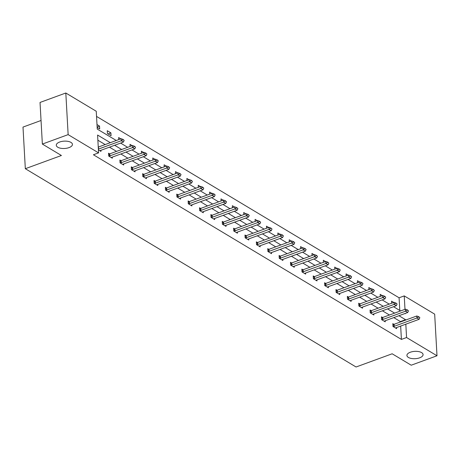 <?xml version="1.0" encoding="UTF-8"?>
<svg xmlns="http://www.w3.org/2000/svg" width="460" height="460" viewBox="0 0 460 460"><rect width="100%" height="100%" fill="white"/><g stroke="black" fill="none" stroke-linecap="round" stroke-linejoin="round"><path stroke-width="0.69" d="M410.331 352.228A8.09 3.674 -3.2 0 1 418.623 351.578A8.09 3.674 -3.2 0 1 423.079 354.574A8.09 3.674 -3.2 0 1 419.664 357.822A8.09 3.674 -3.2 0 1 411.372 358.472A8.09 3.674 -3.2 0 1 406.916 355.476A8.09 3.674 -3.2 0 1 410.331 352.228M59.696 142.013A8.09 3.674 -3.2 0 1 67.988 141.364A8.09 3.674 -3.2 0 1 72.444 144.359A8.09 3.674 -3.2 0 1 69.029 147.608A8.09 3.674 -3.2 0 1 60.737 148.264A8.09 3.674 -3.2 0 1 56.281 145.262A8.09 3.674 -3.2 0 1 59.696 142.013M41.043 120.485L23 127.087L25.329 168.711L356.057 366.994L392.156 353.78L411.217 365.205L437 355.77L406.565 337.525L405.818 324.179M25.329 168.711L61.421 155.497L42.36 144.066L40.032 102.448L65.814 93.006L96.249 111.257L97.25 129.087L116.282 140.495M399.792 310.466L399.084 297.787L96.537 116.409M399.084 297.787L404.236 295.901L434.671 314.145L437 355.77M42.36 144.066L68.143 134.63L65.814 93.006M382.582 317.521L381.443 316.836L381.599 319.654L385.244 321.839L385.181 320.752M359.835 303.887L358.697 303.203L358.857 306.015L362.503 308.2L362.44 307.119M337.094 290.248L335.955 289.57L336.11 292.382L339.756 294.567L339.698 293.48M314.347 276.615L313.208 275.931L313.369 278.743L317.015 280.928L316.952 279.847M291.605 262.982L290.467 262.298L290.622 265.109L294.268 267.294L294.21 266.214M268.858 249.343L267.726 248.664L267.881 251.476L271.526 253.661L271.463 252.574M246.117 235.71L244.979 235.025L245.134 237.837L248.779 240.022L248.722 238.941M223.376 222.077L222.237 221.392L222.393 224.204L226.038 226.389L225.975 225.308M200.629 208.437L199.49 207.753L199.651 210.571L203.291 212.756L203.234 211.669M177.888 194.804L176.749 194.12L176.905 196.932L180.55 199.117L180.492 198.036M155.141 181.165L154.002 180.487L154.163 183.298L157.809 185.483L157.745 184.397M132.399 167.532L131.261 166.848L131.416 169.659L135.062 171.844L135.004 170.763M109.652 153.899L108.52 153.214L108.675 156.026L112.32 158.211L112.257 157.13M400.436 321.971L400.413 321.58L393.783 317.607M389.453 315.014L382.409 310.787M378.085 308.194L371.036 303.968M366.712 301.375L359.668 297.154M355.339 294.561L348.295 290.335M343.971 287.741L336.921 283.515M332.597 280.922L325.553 276.702M321.224 274.108L314.18 269.882M309.85 267.289L302.806 263.062M298.483 260.469L291.433 256.249M287.109 253.65L280.065 249.429M275.736 246.836L268.692 242.61M264.362 240.016L257.318 235.796M252.994 233.197L245.95 228.976M241.621 226.383L234.577 222.157M230.247 219.564L223.203 215.337M218.88 212.744L211.83 208.524M207.506 205.93L200.462 201.704M196.132 199.111L189.089 194.885M184.759 192.291L177.715 188.071M173.391 185.478L166.347 181.251M162.018 178.658L154.974 174.432M150.644 171.839L143.6 167.618M139.276 165.025L132.227 160.799M127.903 158.205L120.859 153.979M116.529 151.386L109.486 147.165M105.156 144.566L97.871 140.196M110.314 142.68L97.583 135.044L98.578 152.875L93.42 154.767L401.407 339.411L400.666 326.065M100.889 150.311L100.947 151.392L98.411 149.874M121.026 160.712L119.887 160.034L120.048 162.846L123.688 165.031L123.631 163.944M143.773 174.352L142.635 173.667L142.79 176.479L146.435 178.664L146.372 177.583M166.514 187.985L165.376 187.3L165.531 190.118L169.177 192.303L169.119 191.216M189.255 201.618L188.123 200.939L188.278 203.751L191.923 205.936L191.86 204.849M212.002 215.257L210.864 214.573L211.019 217.384L214.665 219.57L214.607 218.488M234.744 228.89L233.605 228.212L233.766 231.023L237.412 233.208L237.348 232.122M257.491 242.529L256.352 241.845L256.507 244.657L260.153 246.842L260.095 245.761M280.232 256.162L279.093 255.478L279.255 258.29L282.894 260.475L282.837 259.394M302.979 269.796L301.841 269.117L301.996 271.929L305.641 274.114L305.578 273.027M325.72 283.435L324.582 282.75L324.737 285.562L328.382 287.747L328.325 286.666M348.461 297.068L347.329 296.384L347.484 299.201L351.129 301.386L351.066 300.299M371.209 310.701L370.07 310.023L370.225 312.834L373.871 315.019L373.813 313.933M393.95 324.34L392.811 323.656L392.972 326.468L396.618 328.653L396.554 327.572M401.407 339.411L406.565 337.525M98.578 152.875L68.143 134.63M405.593 320.085L405.57 319.694L398.941 315.715M404.909 313.536L405.237 313.731L405.22 313.421M404.99 309.327L404.236 295.901M120.612 143.089L127.656 147.315M131.98 149.908L139.029 154.135M143.353 156.728L150.397 160.948M154.727 163.541L161.77 167.768M166.094 170.361L173.144 174.587M177.468 177.18L184.512 181.401M188.841 184L195.885 188.22M200.215 190.814L207.259 195.04M211.583 197.633L218.632 201.854M222.956 204.453L230 208.673M234.33 211.266L241.373 215.493M245.697 218.086L252.747 222.312M257.071 224.905L264.115 229.126M268.445 231.719L275.488 235.945M279.818 238.539L286.862 242.765M291.186 245.358L298.235 249.579M302.559 252.172L309.603 256.398M313.933 258.991L320.976 263.218M325.306 265.811L332.35 270.031M336.674 272.625L343.718 276.851M348.047 279.444L355.091 283.67M359.421 286.264L366.465 290.484M370.789 293.083L377.838 297.304M382.162 299.897L389.206 304.123M393.536 306.716L400.579 310.937M394.611 313.122L387.567 308.901M383.237 306.308L376.194 302.082M371.87 299.489L364.826 295.262M360.496 292.669L353.452 288.449M349.123 285.855L342.079 281.629M337.755 279.036L330.705 274.81M326.381 272.216L319.338 267.996M315.008 265.403L307.964 261.176M303.634 258.583L296.591 254.357M292.267 251.764L285.223 247.543M280.893 244.944L273.849 240.724M269.52 238.13L262.476 233.904M258.152 231.311L251.102 227.09M246.778 224.492L239.735 220.271M235.405 217.678L228.361 213.452M224.031 210.858L216.988 206.638M212.664 204.039L205.614 199.818M201.29 197.225L194.246 192.999M189.917 190.405L182.873 186.179M178.549 183.586L171.499 179.365M167.175 176.772L160.132 172.546M155.802 169.953L148.758 165.727M144.428 163.133L137.385 158.913M133.061 156.32L126.011 152.093M121.687 149.5L114.643 145.274M391.673 303.221L391.558 301.156L393.737 302.467M380.299 296.401L380.184 294.342L382.363 295.648M368.926 289.587L368.811 287.523L370.99 288.828M357.558 282.768L357.443 280.703L359.616 282.014M346.184 275.948L346.07 273.89L348.249 275.195M334.811 269.135L334.696 267.07L336.875 268.375M323.438 262.315L323.322 260.251L325.502 261.556M312.07 255.495L311.955 253.437L314.134 254.742M300.696 248.676L300.581 246.617L302.76 247.923M289.323 241.862L289.208 239.798L291.387 241.103M277.955 235.043L277.84 232.984L280.013 234.289M266.582 228.223L266.466 226.165L268.646 227.47M255.208 221.409L255.093 219.345L257.272 220.65M243.834 214.59L243.719 212.526L245.899 213.837M232.467 207.77L232.352 205.712L234.531 207.017M221.093 200.957L220.978 198.892L223.157 200.198M209.72 194.137L209.605 192.073L211.784 193.384M198.352 187.318L198.231 185.259L200.41 186.564M186.978 180.504L186.863 178.44L189.043 179.745M175.605 173.684L175.49 171.62L177.669 172.931M164.231 166.865L164.117 164.806L166.296 166.112M152.864 160.051L152.749 157.987L154.928 159.292M141.49 153.232L141.375 151.167L143.554 152.473M130.117 146.412L130.002 144.354L132.181 145.659M118.749 139.593L118.628 137.534L120.807 138.839M111.061 135.712L107.416 133.526L107.26 130.715L110.906 132.9L111.061 135.712M96.997 124.562L99.532 126.086L99.688 128.898L97.152 127.374M400.413 321.58L405.57 319.694M97.129 126.966L99.532 126.086M108.088 133.929L110.906 132.9M124.165 140.398L123.056 139.409L124.165 140.398L123.424 142.059L100.734 150.368A1.265 0.575 176.8 0 0 100.452 150.5L99.975 150.811M98.365 149.115A1.265 0.575 176.8 0 0 98.543 149.057L121.233 140.748L121.124 138.724L123.056 139.409M98.256 147.085A1.265 0.575 176.8 0 0 98.434 147.033L121.124 138.724M123.424 142.059L121.233 140.748L123.073 139.742M135.539 147.217L134.429 146.222L135.539 147.217L134.791 148.879L112.102 157.188A1.265 0.575 176.8 0 0 111.826 157.32L111.349 157.63M108.813 156.112L109.572 155.969A1.265 0.575 176.8 0 0 109.917 155.871L132.606 147.568L132.491 145.544L134.429 146.222M108.566 154.111L109.457 153.945A1.265 0.575 176.8 0 0 109.802 153.847L132.491 145.544M134.791 148.879L132.606 147.568L134.446 146.562M146.912 154.037L145.797 153.042L146.912 154.037L146.165 155.698L123.475 164.001A1.265 0.575 176.8 0 0 123.199 164.139L122.716 164.444M120.186 162.926L120.94 162.782A1.265 0.575 176.8 0 0 121.29 162.69L143.98 154.387L143.865 152.363L145.797 153.042M119.939 160.931L120.83 160.758A1.265 0.575 176.8 0 0 121.175 160.666L143.865 152.363M146.165 155.698L143.98 154.387L145.82 153.381M158.286 160.85L157.17 159.861L158.286 160.85L157.538 162.512L134.849 170.821A1.265 0.575 176.8 0 0 134.567 170.953L134.09 171.264M131.56 169.746L132.313 169.602A1.265 0.575 176.8 0 0 132.664 169.51L155.348 161.201L155.238 159.177L157.17 159.861M131.313 167.745L132.204 167.578A1.265 0.575 176.8 0 0 132.549 167.486L155.238 159.177M157.538 162.512L155.348 161.201L157.188 160.195M169.654 167.67L168.544 166.675L169.654 167.67L168.906 169.332L146.222 177.64A1.265 0.575 176.8 0 0 145.941 177.773L145.463 178.083M142.928 176.565L143.687 176.421A1.265 0.575 176.8 0 0 144.032 176.329L166.721 168.021L166.606 165.997L168.544 166.675M142.68 174.564L143.572 174.397A1.265 0.575 176.8 0 0 143.922 174.3L166.606 165.997M168.906 169.332L166.721 168.021L168.561 167.014M181.027 174.489L179.917 173.495L181.027 174.489L180.28 176.151L157.59 184.454A1.265 0.575 176.8 0 0 157.314 184.592L156.837 184.903M154.301 183.379L155.06 183.241A1.265 0.575 176.8 0 0 155.405 183.143L178.095 174.84L177.98 172.816L179.917 173.495M154.054 181.384L154.945 181.211A1.265 0.575 176.8 0 0 155.29 181.119L177.98 172.816M180.28 176.151L178.095 174.84L179.935 173.834M192.401 181.303L191.285 180.314L192.401 181.303L191.653 182.971L168.964 191.274A1.265 0.575 176.8 0 0 168.688 191.406L168.205 191.716M165.675 190.198L166.428 190.055A1.265 0.575 176.8 0 0 166.779 189.963L189.468 181.66L189.353 179.63L191.285 180.314M165.427 188.197L166.319 188.031A1.265 0.575 176.8 0 0 166.664 187.939L189.353 179.63M191.653 182.971L189.468 181.66L191.308 180.648M203.768 188.123L202.659 187.128L203.768 188.123L203.027 189.784L180.337 198.093A1.265 0.575 176.8 0 0 180.055 198.225L179.578 198.536M177.042 197.018L177.802 196.874A1.265 0.575 176.8 0 0 178.146 196.782L200.836 188.473L200.727 186.449L202.659 187.128M176.801 195.017L177.686 194.85A1.265 0.575 176.8 0 0 178.037 194.752L200.727 186.449M203.027 189.784L200.836 188.473L202.676 187.467M215.142 194.942L214.032 193.947L215.142 194.942L214.394 196.604L191.705 204.907A1.265 0.575 176.8 0 0 191.429 205.045L190.952 205.355M188.416 203.832L189.175 203.694A1.265 0.575 176.8 0 0 189.52 203.596L212.209 195.293L212.094 193.269L214.032 193.947M188.169 201.836L189.06 201.664A1.265 0.575 176.8 0 0 189.405 201.572L212.094 193.269M214.394 196.604L212.209 195.293L214.049 194.287M226.515 201.762L225.4 200.767L226.515 201.762L225.768 203.423L203.078 211.726A1.265 0.575 176.8 0 0 202.802 211.859L202.32 212.169M199.789 210.651L200.548 210.507A1.265 0.575 176.8 0 0 200.893 210.415L223.583 202.112L223.468 200.083L225.4 200.767M199.542 208.65L200.433 208.483A1.265 0.575 176.8 0 0 200.778 208.391L223.468 200.083M225.768 203.423L223.583 202.112L225.423 201.106M237.889 208.575L236.773 207.586L237.889 208.575L237.141 210.237L214.452 218.546A1.265 0.575 176.8 0 0 214.17 218.678L213.693 218.989M211.163 217.471L211.916 217.327A1.265 0.575 176.8 0 0 212.267 217.235L234.951 208.926L234.841 206.902L236.773 207.586M210.916 215.47L211.807 215.303A1.265 0.575 176.8 0 0 212.152 215.211L234.841 206.902M237.141 210.237L234.951 208.926L236.791 207.92M249.257 215.395L248.147 214.4L249.257 215.395L248.509 217.057L225.825 225.36A1.265 0.575 176.8 0 0 225.544 225.498L225.066 225.808M222.531 224.29L223.29 224.146A1.265 0.575 176.8 0 0 223.635 224.049L246.324 215.746L246.209 213.722L248.147 214.4M222.283 222.289L223.175 222.123A1.265 0.575 176.8 0 0 223.525 222.025L246.209 213.722M248.509 217.057L246.324 215.746L248.164 214.739M260.63 222.214L259.52 221.22L260.63 222.214L259.883 223.876L237.193 232.179A1.265 0.575 176.8 0 0 236.917 232.317L236.44 232.622M233.904 231.104L234.663 230.96A1.265 0.575 176.8 0 0 235.008 230.868L257.698 222.565L257.583 220.541L259.52 221.22M233.657 229.103L234.548 228.936A1.265 0.575 176.8 0 0 234.893 228.844L257.583 220.541M259.883 223.876L257.698 222.565L259.538 221.559M272.004 229.028L270.888 228.039L272.004 229.028L271.256 230.69L248.567 238.999A1.265 0.575 176.8 0 0 248.291 239.131L247.808 239.441M245.278 237.923L246.031 237.78A1.265 0.575 176.8 0 0 246.382 237.688L269.071 229.379L268.956 227.355L270.888 228.039M245.03 235.922L245.922 235.756A1.265 0.575 176.8 0 0 246.267 235.664L268.956 227.355M271.256 230.69L269.071 229.379L270.911 228.373M283.371 235.848L282.262 234.853L283.371 235.848L282.63 237.509L259.94 245.812A1.265 0.575 176.8 0 0 259.658 245.95L259.181 246.261M256.645 244.743L257.404 244.599A1.265 0.575 176.8 0 0 257.749 244.501L280.439 236.198L280.33 234.174L282.262 234.853M256.404 242.742L257.289 242.575A1.265 0.575 176.8 0 0 257.64 242.477L280.33 234.174M282.63 237.509L280.439 236.198L282.279 235.192M294.745 242.667L293.635 241.672L294.745 242.667L293.998 244.329L271.308 252.632A1.265 0.575 176.8 0 0 271.032 252.77L270.555 253.075M268.019 251.557L268.778 251.413A1.265 0.575 176.8 0 0 269.123 251.321L291.812 243.018L291.697 240.994L293.635 241.672M267.772 249.561L268.663 249.389A1.265 0.575 176.8 0 0 269.008 249.297L291.697 240.994M293.998 244.329L291.812 243.018L293.652 242.012M306.118 249.481L305.003 248.492L306.118 249.481L305.371 251.143L282.681 259.452A1.265 0.575 176.8 0 0 282.405 259.584L281.922 259.894M279.392 258.376L280.151 258.233A1.265 0.575 176.8 0 0 280.496 258.14L303.186 249.832L303.071 247.808L305.003 248.492M279.145 256.375L280.036 256.208A1.265 0.575 176.8 0 0 280.381 256.116L303.071 247.808M305.371 251.143L303.186 249.832L305.026 248.825M317.492 256.3L316.376 255.306L317.492 256.3L316.744 257.962L294.055 266.265A1.265 0.575 176.8 0 0 293.773 266.403L293.296 266.714M290.766 265.196L291.519 265.052A1.265 0.575 176.8 0 0 291.87 264.954L314.554 256.651L314.445 254.627L316.376 255.306M290.519 263.195L291.41 263.028A1.265 0.575 176.8 0 0 291.755 262.93L314.445 254.627M316.744 257.962L314.554 256.651L316.394 255.645M328.86 263.12L327.75 262.125L328.86 263.12L328.112 264.782L305.428 273.085A1.265 0.575 176.8 0 0 305.147 273.223L304.669 273.527M302.134 272.01L302.893 271.866A1.265 0.575 176.8 0 0 303.238 271.774L325.927 263.471L325.812 261.447L327.75 262.125M301.886 270.014L302.778 269.842A1.265 0.575 176.8 0 0 303.128 269.75L325.812 261.447M328.112 264.782L325.927 263.471L327.767 262.464M340.233 269.934L339.123 268.945L340.233 269.934L339.486 271.595L316.796 279.904A1.265 0.575 176.8 0 0 316.52 280.036L316.043 280.347M313.507 278.829L314.266 278.685A1.265 0.575 176.8 0 0 314.611 278.593L337.301 270.284L337.186 268.26L339.123 268.945M313.26 276.828L314.151 276.661A1.265 0.575 176.8 0 0 314.496 276.569L337.186 268.26M339.486 271.595L337.301 270.284L339.141 269.278M351.607 276.753L350.491 275.758L351.607 276.753L350.859 278.415L328.17 286.724A1.265 0.575 176.8 0 0 327.894 286.856L327.411 287.166M324.881 285.648L325.634 285.505A1.265 0.575 176.8 0 0 325.985 285.413L348.674 277.104L348.559 275.08L350.491 275.758M324.634 283.647L325.525 283.481A1.265 0.575 176.8 0 0 325.87 283.383L348.559 275.08M350.859 278.415L348.674 277.104L350.514 276.098M362.98 283.573L361.865 282.578L362.98 283.573L362.233 285.234L339.543 293.537A1.265 0.575 176.8 0 0 339.261 293.675L338.784 293.986M336.248 292.462L337.007 292.324A1.265 0.575 176.8 0 0 337.353 292.226L360.042 283.923L359.933 281.899L361.865 282.578M336.007 290.467L336.892 290.294A1.265 0.575 176.8 0 0 337.243 290.202L359.933 281.899M362.233 285.234L360.042 283.923L361.882 282.917M374.348 290.386L373.238 289.397L374.348 290.386L373.6 292.054L350.911 300.357A1.265 0.575 176.8 0 0 350.635 300.489L350.158 300.8M347.622 299.282L348.381 299.138A1.265 0.575 176.8 0 0 348.726 299.046L371.416 290.743L371.3 288.713L373.238 289.397M347.375 297.281L348.266 297.114A1.265 0.575 176.8 0 0 348.611 297.022L371.3 288.713M373.6 292.054L371.416 290.743L373.255 289.731M385.721 297.206L384.606 296.211L385.721 297.206L384.974 298.868L362.284 307.176A1.265 0.575 176.8 0 0 362.008 307.309L361.525 307.619M358.995 306.101L359.754 305.957A1.265 0.575 176.8 0 0 360.099 305.865L382.789 297.557L382.674 295.533L384.606 296.211M358.748 304.1L359.639 303.933A1.265 0.575 176.8 0 0 359.984 303.836L382.674 295.533M384.974 298.868L382.789 297.557L384.629 296.55M397.095 304.025L395.979 303.031L397.095 304.025L396.347 305.687L373.658 313.99A1.265 0.575 176.8 0 0 373.376 314.128L372.899 314.439M370.369 312.915L371.122 312.777A1.265 0.575 176.8 0 0 371.473 312.679L394.157 304.376L394.047 302.352L395.979 303.031M370.122 310.92L371.013 310.747A1.265 0.575 176.8 0 0 371.358 310.655L394.047 302.352M396.347 305.687L394.157 304.376L395.997 303.37M408.463 310.845L407.353 309.85L408.463 310.845L407.715 312.507L385.031 320.81A1.265 0.575 176.8 0 0 384.75 320.942L384.272 321.252M381.737 319.734L382.496 319.591A1.265 0.575 176.8 0 0 382.841 319.499L405.53 311.196L405.415 309.166L407.353 309.85M381.489 317.733L382.381 317.567A1.265 0.575 176.8 0 0 382.731 317.475L405.415 309.166M407.715 312.507L405.53 311.196L407.37 310.19M419.836 317.659L418.726 316.67L419.836 317.659L419.089 319.32L396.399 327.629A1.265 0.575 176.8 0 0 396.123 327.761L395.646 328.072M393.11 326.554L393.869 326.41A1.265 0.575 176.8 0 0 394.214 326.318L416.904 318.009L416.789 315.985L418.726 316.67M392.863 324.553L393.754 324.386A1.265 0.575 176.8 0 0 394.099 324.294L416.789 315.985M419.089 319.32L416.904 318.009L418.744 317.003M98.543 149.057L98.434 147.033M109.917 155.871L109.802 153.847M109.572 155.969L109.457 153.945M121.29 162.69L121.175 160.666M120.94 162.782L120.83 160.758M132.664 169.51L132.549 167.486M132.313 169.602L132.204 167.578M144.032 176.329L143.922 174.3M143.687 176.421L143.572 174.397M155.405 183.143L155.29 181.119M155.06 183.241L154.945 181.211M166.779 189.963L166.664 187.939M166.428 190.055L166.319 188.031M178.146 196.782L178.037 194.752M177.802 196.874L177.686 194.85M189.52 203.596L189.405 201.572M189.175 203.694L189.06 201.664M200.893 210.415L200.778 208.391M200.548 210.507L200.433 208.483M212.267 217.235L212.152 215.211M211.916 217.327L211.807 215.303M223.635 224.049L223.525 222.025M223.29 224.146L223.175 222.123M235.008 230.868L234.893 228.844M234.663 230.96L234.548 228.936M246.382 237.688L246.267 235.664M246.031 237.78L245.922 235.756M257.749 244.501L257.64 242.477M257.404 244.599L257.289 242.575M269.123 251.321L269.008 249.297M268.778 251.413L268.663 249.389M280.496 258.14L280.381 256.116M280.151 258.233L280.036 256.208M291.87 264.954L291.755 262.93M291.519 265.052L291.41 263.028M303.238 271.774L303.128 269.75M302.893 271.866L302.778 269.842M314.611 278.593L314.496 276.569M314.266 278.685L314.151 276.661M325.985 285.413L325.87 283.383M325.634 285.505L325.525 283.481M337.353 292.226L337.243 290.202M337.007 292.324L336.892 290.294M348.726 299.046L348.611 297.022M348.381 299.138L348.266 297.114M360.099 305.865L359.984 303.836M359.754 305.957L359.639 303.933M371.473 312.679L371.358 310.655M371.122 312.777L371.013 310.747M382.841 319.499L382.731 317.475M382.496 319.591L382.381 317.567M394.214 326.318L394.099 324.294M393.869 326.41L393.754 324.386"/></g></svg>

